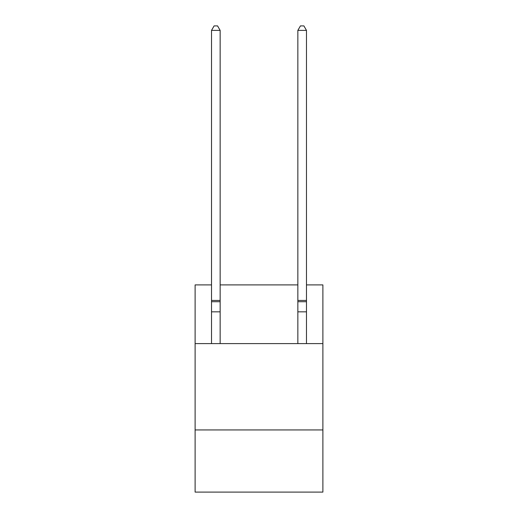 <?xml version="1.0" encoding="UTF-8"?>
<svg xmlns="http://www.w3.org/2000/svg" width="518" height="518" viewBox="0 0 518 518"><rect width="100%" height="100%" fill="white"/><g stroke="black" fill="none" stroke-linecap="round" stroke-linejoin="round"><path stroke-width="0.78" d="M322.889 429.94L195.111 429.94L195.111 492.1L322.889 492.1L322.889 284.9L306.481 284.9M195.111 429.94L195.111 343.609L322.889 343.609M195.111 343.609L195.111 284.9L211.519 284.9M297.85 284.9L220.15 284.9M220.15 343.609L220.15 311.836L211.519 311.836L211.519 343.609M211.519 300.44L220.15 300.44L220.15 30.387L211.519 30.387L211.519 311.836M220.15 300.44L220.15 311.836M211.519 30.387L214.109 25.9L217.56 25.9L220.15 30.387M306.481 343.609L306.481 30.387L297.85 30.387L297.85 311.836L306.481 311.836M297.85 311.836L297.85 343.609M297.85 30.387L300.44 25.9L303.891 25.9L306.481 30.387M211.519 301.729L220.15 301.729M306.481 301.729L297.85 301.729M306.481 300.44L297.85 300.44"/></g></svg>
